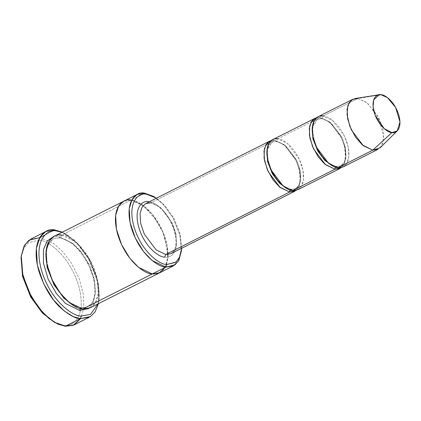 <?xml version="1.0" encoding="UTF-8"?>
<svg xmlns="http://www.w3.org/2000/svg" width="421" height="421" viewBox="0 0 421 421"><rect width="100%" height="100%" fill="white"/><g stroke="black" fill="none" stroke-linecap="round" stroke-linejoin="round"><path stroke-width="0.32" stroke-dasharray="2.1 1.58" d="M150.902 202.78L160.427 207.337L172.321 223.13L175.994 234.05L176.562 243.77L174.457 250.374L170.937 253.679L174.457 250.374L176.562 243.77L175.994 234.05L172.321 223.13L160.427 207.337L150.902 202.78L145.698 203.596L150.902 202.78L265.856 144.861L150.902 202.78L150.139 202.922L148.955 201.959L150.139 202.922C159.859 204.359 169.684 216.741 174.036 230.008C177.33 242.68 176.299 250.569 170.937 253.679M164.753 257.105C170.347 258.847 180.488 252.026 174.852 231.55C168.726 211.016 153.823 201.212 148.86 201.696C153.823 201.212 168.726 211.016 174.852 231.55C180.488 252.026 170.347 258.847 164.753 257.105M21.161 256.984L23.992 247.89L28.57 242.607L38.853 240.217L39.832 237.607L53.546 243.438L62.429 251.305L71.57 263.346L79.201 278.718L83.49 294.921L83.695 308.877L80.527 318.665L83.695 308.877L83.49 294.921L79.201 278.718L71.57 263.346L62.429 251.305L53.546 243.438L39.832 237.607L38.853 240.217L28.365 242.754L23.76 248.327L21.05 257.884M53.135 321.56L63.213 325.175L65.255 326.264L63.213 325.175L53.925 322.002M380.042 147.855L382.778 143.229L383.72 135.641L377.848 115.891L366.623 102.382L357.918 98.467L377.205 95.362L357.918 98.467L323.165 115.98L317.96 116.796M343.199 166.879L346.715 163.574L348.825 156.97L348.256 147.25L344.583 136.33L332.69 120.538L323.165 115.98L322.181 118.59L331.027 122.816L342.073 137.483L345.483 147.624L346.009 156.654L344.052 162.78L340.784 165.853L344.052 162.78L346.009 156.654L345.483 147.624L342.073 137.483L331.027 122.816L322.181 118.59L317.35 119.348L312.24 127.689L317.35 119.348L322.181 118.59L323.165 115.98L357.918 98.467L355.171 98.503M335.369 167.095L335.953 166.611L331.043 164.995L335.953 166.611L335.369 167.095M321.418 118.733L320.144 117.506L316.529 117.717L320.144 117.506L321.418 118.733C329.422 119.111 341.652 133.41 344.504 147.145C346.204 158.143 344.962 164.379 340.784 165.853L335.953 166.611L340.784 165.853L335.953 166.611L336.721 166.469L337.995 167.695L336.721 166.469C327.57 165.058 318.597 153.586 314.524 141.277C311.477 129.484 312.419 122.174 317.35 119.348L321.418 118.733M341.605 167.479L344.625 163.28L345.957 155.975L344.625 146.171L340.568 135.862L329.111 121.616L320.144 117.506L314.208 120.495L320.144 117.506L329.669 122.058L341.563 137.851L345.236 148.771L345.804 158.496L343.694 165.095L340.173 168.4M323.165 115.98C327.796 115.528 341.705 124.679 347.425 143.845C352.682 162.953 343.22 169.321 337.995 167.695M290.037 189.939L290.622 189.45L285.706 187.84L290.622 189.45L295.453 188.692L290.622 189.45M297.863 189.718L301.383 186.414L303.494 179.814L302.925 170.095L299.252 159.17L287.359 143.377L277.834 138.825L311.187 122.016L277.834 138.825L276.85 141.43L272.019 142.187L266.909 150.529L272.019 142.187L276.85 141.43L276.087 141.572L274.813 140.346L271.198 140.561L274.813 140.346L276.087 141.572L276.85 141.43L285.696 145.661L296.737 160.327L300.152 170.468L300.678 179.493L298.721 185.624L295.453 188.692L298.721 185.624L300.678 179.493L300.152 170.468L296.737 160.327L285.696 145.661L276.85 141.43L277.834 138.825C282.459 138.372 296.373 147.518 302.094 166.684C307.351 185.798 297.889 192.165 292.663 190.539L291.385 189.308L292.663 190.539M296.273 190.324L299.294 186.119L300.626 178.82L299.294 169.01L295.237 158.701L283.78 144.461L274.813 140.346L268.877 143.335L274.813 140.346L284.333 144.903L296.226 160.69L299.905 171.615L300.473 181.335L298.363 187.94L294.842 191.245M30.912 239.007L39.832 237.607L54.946 229.998L44.794 235.107M80.106 308.446L80.737 307.893L73.201 305.341L80.737 307.893L80.106 308.446M90.21 307.809L95.241 303.088L98.251 293.658L97.44 279.77L92.194 264.167L83.974 250.695L75.201 241.607L61.598 235.097L131.105 200.075L123.863 201.149L131.105 200.075L144.703 193.223L61.598 235.097L60.613 237.707L53.551 238.818L48.936 243.054L46.021 251.405L48.936 243.054L53.551 238.818L60.613 237.707L59.845 237.849L58.572 236.623L52.709 237.139L58.572 236.623L59.845 237.849L60.613 237.707L73.538 243.891L81.874 252.526L89.678 265.319L94.667 280.144L95.441 293.337L92.578 302.294L87.8 306.783L80.737 307.893L87.8 306.783L92.578 302.294L95.441 293.337L94.667 280.144L89.678 265.319L81.874 252.526L73.538 243.891L60.613 237.707L61.598 235.097C68.207 234.455 88.084 247.522 96.251 274.902C103.761 302.204 90.241 311.298 82.779 308.977L81.506 307.751L80.737 307.893L81.506 307.751L82.779 308.977M88.647 308.461L93.183 302.831L95.425 292.674L93.83 278.67L88.178 263.667L80.048 251.084L71.617 242.68L58.572 236.623L71.617 242.68L80.048 251.084L88.178 263.667L93.83 278.67L95.425 292.674L93.183 302.831L88.647 308.461M152.286 273.95C159.754 276.276 173.273 267.182 165.758 239.881C157.591 212.5 137.72 199.428 131.105 200.075L123.674 201.243M61.598 235.097L54.162 236.265M277.834 138.825L272.629 139.64M181.714 248.248L180.072 233.602L173.81 217.999L165.064 205.622L156.48 198.165L165.064 205.622L173.81 217.999L180.072 233.602L181.714 248.248M167.984 254.526L163.416 233.081L152.034 213.873L140.072 203.343L131.105 200.075L144.635 206.522L153.365 215.52L161.575 228.877L166.879 244.406L167.795 258.32L164.879 267.845L159.912 272.687M131.105 200.075L142.498 204.911L157.48 221.414L163.848 234.176L167.458 247.653L167.679 259.299L165.079 267.503M154.281 196.854L163.553 204.653L173.105 217.994L179.888 234.997L181.456 250.795M159.722 272.782L165.027 267.593L167.905 257.031M38.853 240.217C46.457 239.475 69.312 254.505 78.706 285.991C87.342 317.387 71.796 327.848 63.213 325.175C71.796 327.848 87.342 317.387 78.706 285.991C69.312 254.505 46.457 239.475 38.853 240.217M98.377 303.699L98.94 300.21L97.314 280.718L88.884 259.473L76.911 243.022L65.46 233.771L62.324 232.15L79.348 245.711L88.389 258.594L95.504 274.455L98.977 290.511L98.367 303.746L94.63 312.603L89.284 317.25M98.061 303.857L99.393 294.479L98.267 282.744L88.621 257.763L74.37 240.033L62.008 232.313L67.065 234.702L78.038 243.57L89.51 259.331L97.593 279.686L99.145 298.373L98.061 303.857M357.918 98.467L367.444 103.024L379.337 118.817L383.01 129.736L383.578 139.462L381.468 146.061L377.953 149.366M181.367 251.737L180.014 235.486L172.989 217.789L163.011 204.08L153.47 196.37M272.019 142.187L276.087 141.572C284.091 141.956 296.321 156.249 299.173 169.984C300.868 180.983 299.631 187.219 295.453 188.692L291.385 189.308C282.238 187.898 273.266 176.425 269.193 164.122C266.146 152.328 267.088 145.013 272.019 142.187M53.551 238.818L59.845 237.849C70.223 239.796 79.674 248.648 88.2 264.399C97.772 282.749 96.546 303.394 87.8 306.783L81.506 307.751C70.486 307.009 54.593 289.701 49.078 271.171C44.537 254.121 46.031 243.338 53.551 238.818M67.065 234.702L65.46 233.771M99.145 298.373L98.94 300.21"/><path stroke-width="0.63" d="M290.622 189.45L289.637 192.06L280.118 187.508L268.224 171.715L264.546 160.79L263.978 151.071L266.088 144.471L269.608 141.161L271.198 140.561L267.267 142.924L264.399 148.645L264.093 158.054L267.235 169.489L273.013 179.862L279.502 186.998L289.637 192.06L165.732 254.495L156.207 249.942L144.314 234.15L140.64 223.225L140.072 213.505L142.182 206.906L145.698 203.596L142.182 206.906L140.072 213.505L140.64 223.225L144.314 234.15L156.207 249.942L165.732 254.495L170.937 253.679L165.732 254.495L164.753 257.105C159.791 257.589 144.887 247.785 138.756 227.251C133.125 206.774 143.266 199.954 148.86 201.696L149.344 201.764L148.86 201.696C143.266 199.954 133.125 206.774 138.756 227.251C144.887 247.785 159.791 257.589 164.753 257.105L165.732 254.495L289.637 192.06L290.037 189.939M21.255 256.047L21.05 257.884L22.608 276.571L30.686 296.926L42.163 312.692L54.735 322.486L43.284 313.235L31.312 296.784L22.881 275.539L21.255 256.047L24.086 246.075L28.891 240.254L39.832 237.607L44.794 235.107M74.175 324.865L80.527 318.665L73.143 325.333L65.255 326.264L74.175 324.865L89.284 317.25L80.364 318.65L65.255 326.264L80.364 318.65L81.348 316.039C73.738 316.781 50.883 301.752 41.49 270.266C32.854 238.87 48.399 228.408 56.982 231.082L54.946 229.998C45.984 227.208 29.765 238.123 38.779 270.882C44.042 286.912 51.283 299.189 60.498 307.719C68.891 314.997 75.517 318.644 80.364 318.65L73.207 316.592L64.039 310.84L53.509 299.931L43.647 283.77L37.348 265.046L36.374 248.379L39.99 237.065L46.026 231.397L30.912 239.007L24.881 244.675L21.266 255.994L22.239 272.655L28.539 291.379L38.4 307.546L48.925 318.455L58.098 324.207L65.255 326.264L54.735 322.486M155.07 197.296L153.47 196.37L144.703 193.223L156.48 198.165L146.745 194.307C139.656 192.102 126.81 200.743 133.946 226.677C141.709 252.684 160.585 265.104 166.869 264.488C160.585 265.104 141.709 252.684 133.946 226.677C126.81 200.743 139.656 192.102 146.745 194.307L144.703 193.223C137.241 190.902 123.721 199.996 131.231 227.298C139.398 254.673 159.275 267.745 165.885 267.098L166.869 264.488L175.883 262.12L179.725 256.984L181.714 248.248L179.335 257.789L175.531 262.394L166.869 264.488L165.885 267.098L152.281 260.594L143.508 251.5L135.294 238.033L130.042 222.43L129.231 208.542L132.241 199.112L137.272 194.391L144.703 193.223L154.281 196.854M352.714 99.288L317.96 116.796L314.44 120.106L312.335 126.705L312.903 136.425L316.576 147.35L328.469 163.143L337.995 167.695L372.748 150.181L363.223 145.629L351.33 129.836L347.657 118.911L347.088 109.192L349.198 102.592L352.714 99.288L357.918 98.467M391.914 132.594L384.252 128.679L375.158 115.175L373.101 106.65L373.68 99.951L379.053 94.762L381.063 94.736L377.205 95.362L381.063 94.736C377.237 93.546 370.306 98.209 374.158 112.196C378.342 126.226 388.525 132.925 391.914 132.594C395.74 133.783 402.671 129.126 398.819 115.133C394.635 101.103 384.452 94.404 381.063 94.736L387.431 97.604L395.645 107.492L399.95 121.948L397.256 130.894L391.914 132.594L372.748 150.181L391.914 132.594M379.053 94.762L355.171 98.503L351.072 100.382L347.835 105.587L347.046 114.738L349.856 126.384L355.608 137.257L362.276 144.829L372.748 150.181L380.042 147.855L397.256 130.894M314.94 118.322L272.629 139.64L269.108 142.945L266.998 149.544L267.567 159.27L271.245 170.189L283.138 185.982L292.663 190.539L334.969 169.216L325.449 164.664L313.556 148.871L309.877 137.946L309.309 128.226L311.419 121.627L314.94 118.322L316.529 117.717L312.603 120.085L309.735 125.8L309.424 135.209L312.571 146.65L318.344 157.017L324.833 164.153L334.969 169.216L335.369 167.095L334.969 169.216L341.605 167.479M331.043 164.995L324.591 160.106L317.687 150.86L312.887 138.662L312.24 127.689L312.887 138.662L317.687 150.86L324.591 160.106L331.043 164.995M285.706 187.84L279.26 182.946L272.355 173.705L267.556 161.501L266.909 150.529L267.556 161.501L272.355 173.705L279.26 182.946L285.706 187.84M170.937 253.679L294.842 191.245L289.637 192.06L296.273 190.324M46.026 231.397L54.946 229.998L62.324 232.15L54.946 229.998L56.982 231.082C48.399 228.408 32.854 238.87 41.49 270.266C50.883 301.752 73.738 316.781 81.348 316.039L90.478 314.382L98.061 303.857L90.478 314.382L81.348 316.039L80.364 318.65L90.483 316.566L95.141 311.861L98.377 303.699M79.758 310.498L80.106 308.446L79.758 310.498L88.647 308.461L79.758 310.498L65.55 303.499L56.43 293.647L48.173 279.249L43.431 263.114L43.479 249.5L47.252 240.923L52.709 237.139L47.252 240.923L43.479 249.5L43.431 263.114L48.173 279.249L56.43 293.647L65.55 303.499L79.758 310.498M73.201 305.341L63.887 298.131L53.988 284.77L47.078 267.256L46.021 251.405L47.078 267.256L53.988 284.77L63.887 298.131L73.201 305.341M137.272 194.391L123.674 201.243L118.643 205.964L115.633 215.394L116.443 229.282L121.69 244.885L129.91 258.352L138.683 267.446L152.286 273.95L165.885 267.098L152.286 273.95L138.683 267.446L129.91 258.357L121.69 244.885L116.443 229.282L115.628 215.394L118.643 205.964L123.669 201.243L118.78 205.753L115.664 215.078L116.375 228.94L121.564 244.617L129.794 258.205L138.609 267.388L152.286 273.95L82.779 308.977L152.286 273.95C145.677 274.597 125.8 261.525 117.633 234.15C110.123 206.848 123.642 197.754 131.105 200.075M123.669 201.243L54.162 236.265L49.136 240.991L46.121 250.416L46.931 264.304L52.183 279.907L60.398 293.379L69.17 302.467L82.779 308.977L90.21 307.809L159.722 272.787L152.286 273.95L159.912 272.687M268.877 143.335L265.856 144.861L268.877 143.335M314.208 120.495L311.187 122.016L314.208 120.495M340.173 168.4L334.969 169.216L292.663 190.539L297.863 189.718L340.173 168.4M165.079 267.503L158.906 273.155L152.286 273.95M181.456 250.795L178.525 260.92L173.32 265.93L165.885 267.098L175.004 264.893L179.009 260.046L181.572 249.895M167.905 257.031L167.984 254.526M82.779 308.977C76.164 309.624 56.293 296.552 48.126 269.172C40.611 241.87 54.13 232.776 61.598 235.097M53.925 322.002L42.7 313.25L30.807 297.142L22.492 276.087L21.161 256.984M62.008 232.313L56.982 231.082L62.008 232.313M292.663 190.539C288.032 190.992 274.118 181.84 268.403 162.674C263.146 143.561 272.608 137.199 277.834 138.825M337.995 167.695L343.199 166.879L377.953 149.366L372.748 150.181L337.995 167.695C333.364 168.147 319.45 158.996 313.734 139.83C308.477 120.722 317.939 114.354 323.165 115.98M269.608 141.161L145.698 203.596L150.902 202.78M173.32 265.93L159.722 272.782"/></g></svg>
